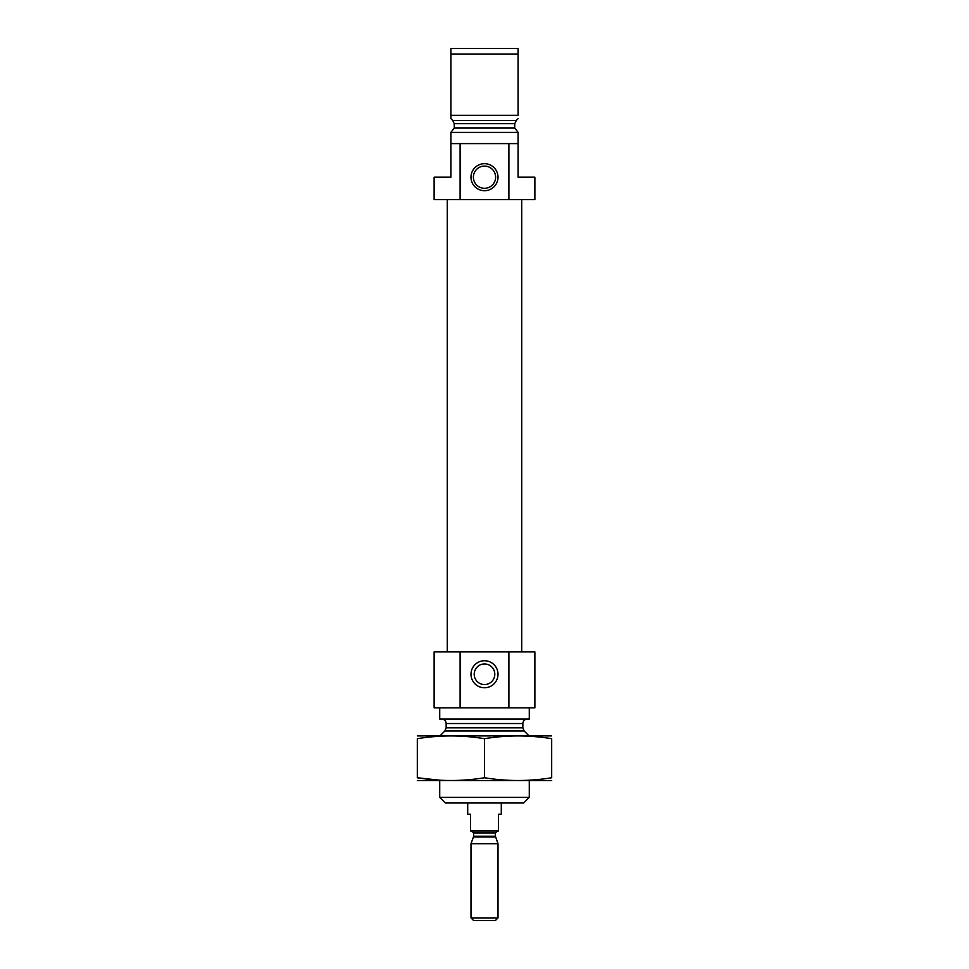 <?xml version="1.0" encoding="UTF-8"?>
<svg xmlns="http://www.w3.org/2000/svg" width="969" height="969" viewBox="0 0 969 969"><rect width="100%" height="100%" fill="white"/><g stroke="black" fill="none" stroke-linecap="round" stroke-linejoin="round"><path stroke-width="1.45" d="M494.796 674.254A10.296 10.296 0 0 0 479.352 665.34A10.296 10.296 0 0 0 479.352 683.181A10.296 10.296 0 0 0 494.796 674.254M454.304 127.932L450.912 132.317L454.304 127.932L454.207 123.632L452.729 120.471L454.207 123.632L514.793 123.632L514.696 127.932L518.088 132.317L514.696 127.932L454.304 127.932M518.088 132.317L518.088 177.194L534.876 177.194L534.876 199.59L508.895 199.59L508.895 143.606L518.088 143.606M450.912 143.606L460.105 143.606L460.105 199.59L434.124 199.59L434.124 177.194L450.912 177.194L450.912 132.317M514.793 123.632L516.271 120.471L514.793 123.632M518.088 118.666L516.271 120.471L452.729 120.471L450.912 118.666L450.912 115.335L518.088 115.335L518.088 54.046L450.912 54.046L450.912 48.45L518.088 48.45L518.088 54.046M450.912 118.666L450.912 54.046M460.105 143.606L508.895 143.606M450.912 132.414L518.088 132.414M460.105 199.59L508.895 199.59M529.28 797.402L439.72 797.402L445.316 802.998L523.684 802.998L529.28 797.402L529.28 780.614M439.72 797.402L439.72 780.614M441.682 719.034C444.396 719.301 445.885 720.791 446.152 723.516L446.152 727.816L444.844 730.989L439.72 736.113M439.72 707.842L439.72 719.034L529.28 719.034L529.28 707.842M460.105 651.871L534.876 651.871L534.876 707.842L434.124 707.842L434.124 651.871L460.105 651.871L460.105 707.842M498.005 674.254A13.505 13.505 0 0 0 477.741 662.566A13.505 13.505 0 0 0 477.741 685.955A13.505 13.505 0 0 0 498.005 674.254M508.895 651.871L508.895 707.842M447.278 651.871L447.278 199.59M498.005 177.194A13.505 13.505 0 0 0 477.741 165.493A13.505 13.505 0 0 0 477.741 188.894A13.505 13.505 0 0 0 498.005 177.194M495.607 177.194A11.107 11.107 0 0 0 478.952 167.576A11.107 11.107 0 0 0 478.952 186.811A11.107 11.107 0 0 0 495.607 177.194M417.324 780.542L551.676 780.542M484.5 777.756L484.5 738.693C506.896 735.023 529.28 735.023 551.676 738.693C551.676 735.023 551.676 735.023 551.676 738.693L551.676 777.756C551.676 781.414 551.676 781.414 551.676 777.756C529.28 781.414 506.896 781.414 484.5 777.756C462.104 781.414 439.72 781.414 417.324 777.756C417.324 781.414 417.324 781.414 417.324 777.756L439.72 780.202M417.324 777.756L417.324 738.693C417.324 735.023 417.324 735.023 417.324 738.693C439.72 735.023 462.104 735.023 484.5 738.693M417.324 735.907L551.676 735.907M467.712 802.998L467.712 814.202L470.51 814.202L470.51 830.99L498.49 830.99L498.49 814.202L501.288 814.202L501.288 802.998M470.995 917.909L473.635 920.55L495.365 920.55L498.005 917.909L498.005 843.708L470.995 843.708L470.995 917.909L498.005 917.909M495.534 836.913L473.466 836.913L473.587 836.247L495.413 836.247L498.005 843.708M495.413 836.247L495.413 832.952L497.376 830.99M444.844 730.989L524.156 730.989L529.001 735.834M446.152 727.816L522.848 727.816L524.156 730.989M446.152 723.516L522.848 723.516C523.103 720.791 524.604 719.301 527.318 719.034M473.587 836.247L473.587 832.952L495.413 832.952M522.848 727.816L522.848 723.516M521.722 651.871L521.722 199.59M473.466 836.913L470.995 843.708M473.587 832.952L471.624 830.99"/></g></svg>
